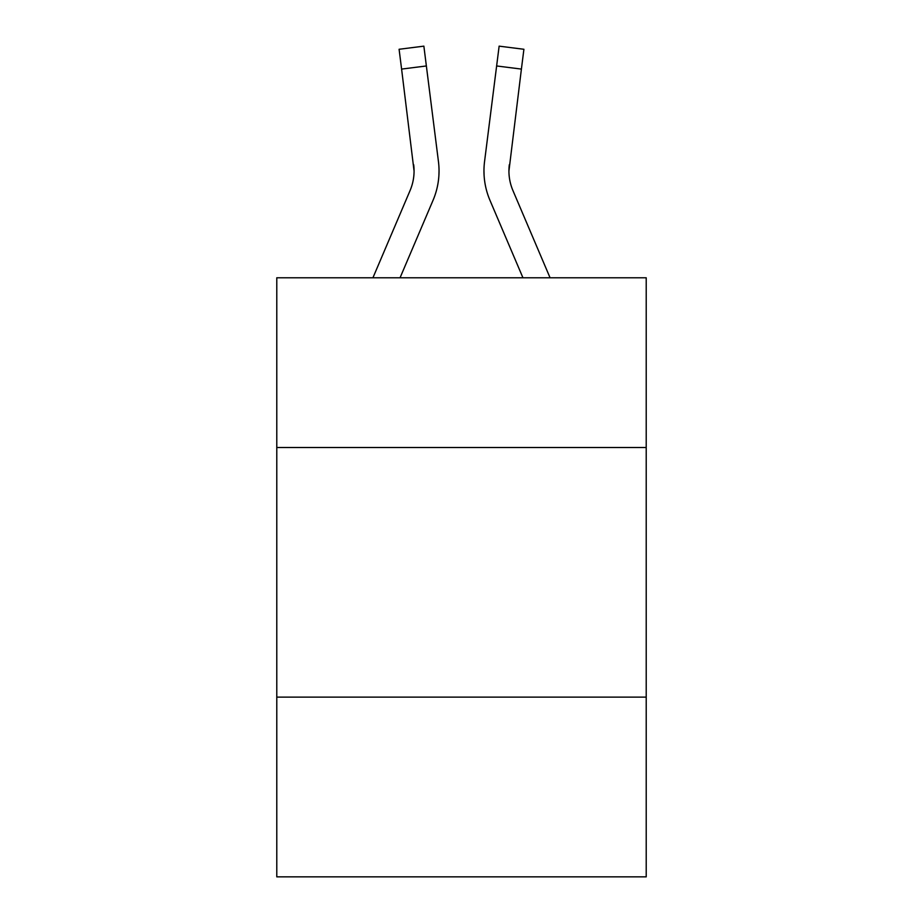 <?xml version="1.0" encoding="UTF-8"?>
<svg xmlns="http://www.w3.org/2000/svg" width="923" height="923" viewBox="0 0 923 923"><rect width="100%" height="100%" fill="white"/><g stroke="black" fill="none" stroke-linecap="round" stroke-linejoin="round"><path stroke-width="1.38" d="M646.215 447.517L646.215 277.788L276.785 277.788L276.785 447.517L646.215 447.517L646.215 876.85L276.785 876.85L276.785 447.517M646.215 697.13L276.785 697.13M433.049 200.291L400.051 277.788L433.049 200.291A74.878 74.878 -8.8 0 0 438.448 161.571L426.368 65.96L401.597 69.087L399.094 49.277L423.865 46.15L426.368 65.96M372.927 277.788L410.089 190.507A49.923 49.923 -29.4 0 0 414.069 171.043L401.597 69.087M438.944 174.585L439.036 171.286M438.067 158.571L438.448 161.571L438.067 158.571M550.073 277.788L512.911 190.507A49.923 49.923 29.4 0 1 508.931 171.032L521.403 69.087L496.632 65.96L499.135 46.15L523.906 49.277L499.135 46.15L523.906 49.277L499.135 46.15L523.906 49.277L499.135 46.15L523.906 49.277L521.403 69.087M489.951 200.291L522.949 277.788L489.951 200.291A74.878 74.878 8.8 0 1 484.552 161.571L496.632 65.96M410.089 190.507A49.923 49.923 -8.8 0 0 414.069 171.055A49.923 49.923 -8.8 0 1 410.089 190.507A49.923 49.923 -8.8 0 0 414.069 171.055A49.923 49.923 -8.8 0 1 410.089 190.507A49.923 49.923 -8.8 0 0 414.069 171.055A49.923 49.923 -8.8 0 1 410.089 190.507A49.923 49.923 -8.8 0 0 414.069 171.055A49.923 49.923 -8.8 0 1 410.089 190.507A49.923 49.923 -8.8 0 0 414.069 171.055A49.923 49.923 -8.8 0 1 410.089 190.507A49.923 49.923 -8.8 0 0 414.069 171.055A49.923 49.923 -8.8 0 1 410.089 190.507A49.923 49.923 -8.8 0 0 414.069 171.055A49.923 49.923 -8.8 0 1 410.089 190.507A49.923 49.923 -8.8 0 0 414.069 171.055A49.923 49.923 -8.8 0 1 410.089 190.507A49.923 49.923 -8.8 0 0 414.069 171.055A49.923 49.923 -8.8 0 1 410.089 190.507A49.923 49.923 -8.8 0 0 414.069 171.055A49.923 49.923 -8.8 0 1 410.089 190.507A49.923 49.923 -8.8 0 0 414.069 171.055A49.923 49.923 -8.8 0 1 410.089 190.507A49.923 49.923 -8.8 0 0 414.069 171.055A49.923 49.923 -8.8 0 1 410.089 190.507A49.923 49.923 -8.8 0 0 414.069 171.055A49.923 49.923 -8.8 0 1 410.089 190.507A49.923 49.923 -8.8 0 0 414.069 171.055A49.923 49.923 -8.8 0 1 410.089 190.507A49.923 49.923 -8.8 0 0 414.069 171.055A49.923 49.923 -8.8 0 1 410.089 190.507A49.923 49.923 -8.8 0 0 414.069 171.055A49.923 49.923 -8.8 0 1 410.089 190.507A49.923 49.923 -8.8 0 0 414.069 171.055A49.923 49.923 -8.8 0 1 410.089 190.507A49.923 49.923 -8.8 0 0 414.069 171.055A49.923 49.923 -8.8 0 1 410.089 190.507A49.923 49.923 -8.8 0 0 414.069 171.055A49.923 49.923 -8.8 0 1 410.089 190.507A49.923 49.923 -8.8 0 0 414.069 171.055A49.923 49.923 -8.8 0 1 410.089 190.507A49.923 49.923 -8.8 0 0 414.069 171.055A49.923 49.923 -8.8 0 1 410.089 190.507A49.923 49.923 -8.8 0 0 414.069 171.055A49.923 49.923 -8.8 0 1 410.089 190.507A49.923 49.923 -8.8 0 0 414.069 171.055A49.923 49.923 -8.8 0 1 410.089 190.507A49.923 49.923 -8.8 0 0 414.069 171.055A49.923 49.923 -8.8 0 1 410.089 190.507A49.923 49.923 -8.8 0 0 414.069 171.055A49.923 49.923 -8.8 0 1 410.089 190.507A49.923 49.923 -8.8 0 0 414.069 171.055A49.923 49.923 -8.8 0 1 410.089 190.507A49.923 49.923 -8.8 0 0 413.677 164.698L414.069 171.043M512.911 190.507A49.923 49.923 8.8 0 1 508.931 171.043A49.923 49.923 8.8 0 0 512.911 190.507A49.923 49.923 8.8 0 1 508.931 171.043A49.923 49.923 8.8 0 0 512.911 190.507A49.923 49.923 8.8 0 1 508.931 171.043A49.923 49.923 8.8 0 0 512.911 190.507A49.923 49.923 8.8 0 1 508.931 171.043A49.923 49.923 8.8 0 0 512.911 190.507A49.923 49.923 8.8 0 1 508.931 171.043A49.923 49.923 8.8 0 0 512.911 190.507A49.923 49.923 8.8 0 1 508.931 171.043A49.923 49.923 8.8 0 0 512.911 190.507A49.923 49.923 8.8 0 1 508.931 171.043A49.923 49.923 8.8 0 0 512.911 190.507A49.923 49.923 8.8 0 1 508.931 171.043A49.923 49.923 8.8 0 0 512.911 190.507A49.923 49.923 8.8 0 1 508.931 171.043A49.923 49.923 8.8 0 0 512.911 190.507A49.923 49.923 8.8 0 1 508.931 171.043A49.923 49.923 8.8 0 0 512.911 190.507A49.923 49.923 8.8 0 1 508.931 171.043A49.923 49.923 8.8 0 0 512.911 190.507A49.923 49.923 8.8 0 1 508.931 171.043A49.923 49.923 8.8 0 0 512.911 190.507A49.923 49.923 8.8 0 1 508.931 171.043A49.923 49.923 8.8 0 0 512.911 190.507A49.923 49.923 8.8 0 1 508.931 171.043A49.923 49.923 8.8 0 0 512.911 190.507A49.923 49.923 8.8 0 1 508.931 171.043A49.923 49.923 8.8 0 0 512.911 190.507A49.923 49.923 8.8 0 1 508.931 171.043A49.923 49.923 8.8 0 0 512.911 190.507A49.923 49.923 8.8 0 1 508.931 171.043A49.923 49.923 8.8 0 0 512.911 190.507A49.923 49.923 8.8 0 1 508.931 171.043A49.923 49.923 8.8 0 0 512.911 190.507A49.923 49.923 8.8 0 1 508.931 171.043A49.923 49.923 8.8 0 0 512.911 190.507A49.923 49.923 8.8 0 1 508.931 171.043A49.923 49.923 8.8 0 0 512.911 190.507A49.923 49.923 8.8 0 1 508.931 171.043A49.923 49.923 8.8 0 0 512.911 190.507A49.923 49.923 8.8 0 1 508.931 171.043A49.923 49.923 8.8 0 0 512.911 190.507A49.923 49.923 8.8 0 1 508.931 171.043A49.923 49.923 8.8 0 0 512.911 190.507A49.923 49.923 8.8 0 1 508.931 171.043A49.923 49.923 8.8 0 0 512.911 190.507A49.923 49.923 8.8 0 1 508.931 171.043A49.923 49.923 8.8 0 0 512.911 190.507A49.923 49.923 8.8 0 1 508.931 171.043L509.323 164.698A49.923 49.923 8.8 0 0 512.911 190.507A49.923 49.923 8.8 0 1 508.931 171.043L509.323 164.698M439.036 170.917L438.944 174.609L439.036 170.917M484.056 174.609L483.964 170.917M523.906 49.277L499.135 46.15M399.094 49.277L423.865 46.15"/></g></svg>
